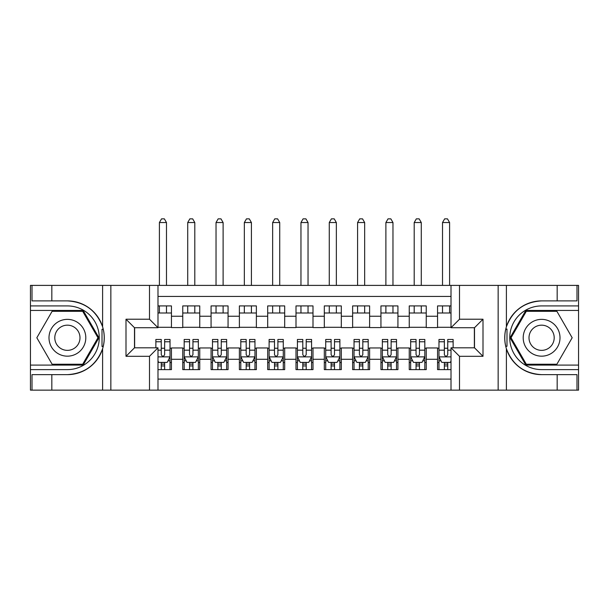 <?xml version="1.0" encoding="UTF-8"?>
<svg xmlns="http://www.w3.org/2000/svg" width="609" height="609" viewBox="0 0 609 609"><rect width="100%" height="100%" fill="white"/><g stroke="black" fill="none" stroke-linecap="round" stroke-linejoin="round"><path stroke-width="0.91" d="M157.99 390.141L451.01 390.141L451.01 347.815L474.51 347.815L474.51 327.718L451.01 327.718L451.01 285.393L157.99 285.393L157.99 327.718L134.49 327.718L134.49 347.815L157.99 347.815L157.99 390.141L51.826 390.141L51.826 374.642L67.393 374.642A36.875 36.875 0 0 0 102.609 348.721C104.763 341.421 104.763 334.12 102.609 326.812A36.875 36.875 0 0 0 67.393 300.892L51.826 300.892L51.826 285.393L30.45 285.393L30.45 365.088L83.167 365.088L98.94 337.767L83.167 310.445L30.45 310.445M451.01 305.916L437.559 305.916L437.559 316.246L426.239 316.246L426.239 327.573L437.559 327.573L437.559 316.246M426.239 316.246L426.239 305.916L409.248 305.916L409.248 316.246L397.928 316.246L397.928 327.573L409.248 327.573L409.248 316.246M397.928 316.246L397.928 305.916L380.937 305.916L380.937 316.246L369.617 316.246L369.617 327.573L380.937 327.573L380.937 316.246M369.617 316.246L369.617 305.916L352.626 305.916L352.626 316.246L341.306 316.246L341.306 327.573L352.626 327.573L352.626 316.246M341.306 316.246L341.306 305.916L324.315 305.916L324.315 316.246L312.996 316.246L312.996 327.573L324.315 327.573L324.315 316.246M312.996 316.246L312.996 305.916L296.004 305.916L296.004 316.246L284.685 316.246L284.685 327.573L296.004 327.573L296.004 316.246M284.685 316.246L284.685 305.916L267.694 305.916L267.694 316.246L256.374 316.246L256.374 327.573L267.694 327.573L267.694 316.246M256.374 316.246L256.374 305.916L239.383 305.916L239.383 316.246L228.063 316.246L228.063 327.573L239.383 327.573L239.383 316.246M228.063 316.246L228.063 305.916L211.072 305.916L211.072 316.246L199.752 316.246L199.752 327.573L211.072 327.573L211.072 316.246M199.752 316.246L199.752 305.916L182.761 305.916L182.761 327.573L171.441 327.573L171.441 305.916L157.99 305.916M157.99 369.617L171.441 369.617L171.441 347.96L182.761 347.96L182.761 369.617L199.752 369.617L199.752 347.96L211.072 347.96L211.072 359.28L199.752 359.28M211.072 359.28L211.072 369.617L228.063 369.617L228.063 347.96L239.383 347.96L239.383 359.28L228.063 359.28M239.383 359.28L239.383 369.617L256.374 369.617L256.374 347.96L267.694 347.96L267.694 359.28L256.374 359.28M267.694 359.28L267.694 369.617L284.685 369.617L284.685 347.96L296.004 347.96L296.004 359.28L284.685 359.28M296.004 359.28L296.004 369.617L312.996 369.617L312.996 347.96L324.315 347.96L324.315 359.28L312.996 359.28M324.315 359.28L324.315 369.617L341.306 369.617L341.306 347.96L352.626 347.96L352.626 359.28L341.306 359.28M352.626 359.28L352.626 369.617L369.617 369.617L369.617 347.96L380.937 347.96L380.937 359.28L369.617 359.28M380.937 359.28L380.937 369.617L397.928 369.617L397.928 347.96L409.248 347.96L409.248 359.28L397.928 359.28M409.248 359.28L409.248 369.617L426.239 369.617L426.239 347.96L437.559 347.96L437.559 359.28L426.239 359.28M451.01 296.431L157.99 296.431M157.99 379.102L451.01 379.102M437.559 359.28L437.559 369.617L451.01 369.617M134.635 327.718L134.635 347.815M474.365 347.815L474.365 327.718M157.99 312.996L171.441 312.996M157.99 327.292L171.441 327.292M161.248 348.241L164.643 348.241M170.025 348.241L171.441 348.241M161.248 362.538L164.643 362.538M170.025 362.538L171.441 362.538M182.761 327.292L199.752 327.292M182.761 312.996L199.752 312.996M182.761 348.241L184.177 348.241M189.559 348.241L192.954 348.241M198.336 348.241L199.752 348.241M182.761 362.538L184.177 362.538M189.559 362.538L192.954 362.538M198.336 362.538L199.752 362.538M211.072 348.241L212.488 348.241M217.87 348.241L221.265 348.241M226.647 348.241L228.063 348.241M211.072 362.538L212.488 362.538M217.87 362.538L221.265 362.538M226.647 362.538L228.063 362.538M211.072 312.996L228.063 312.996M211.072 327.292L228.063 327.292M239.383 348.241L240.799 348.241M246.181 348.241L249.576 348.241M254.958 348.241L256.374 348.241M239.383 362.538L240.799 362.538M246.181 362.538L249.576 362.538M254.958 362.538L256.374 362.538M239.383 312.996L256.374 312.996M239.383 327.292L256.374 327.292M267.694 348.241L269.109 348.241M274.492 348.241L277.887 348.241M283.269 348.241L284.685 348.241M267.694 362.538L269.109 362.538M274.492 362.538L277.887 362.538M283.269 362.538L284.685 362.538M267.694 312.996L284.685 312.996M267.694 327.292L284.685 327.292M296.004 348.241L297.42 348.241M302.802 348.241L306.198 348.241M311.58 348.241L312.996 348.241M296.004 362.538L297.42 362.538M302.802 362.538L306.198 362.538M311.58 362.538L312.996 362.538M296.004 312.996L312.996 312.996M296.004 327.292L312.996 327.292M324.315 348.241L325.731 348.241M331.113 348.241L334.508 348.241M339.891 348.241L341.306 348.241M324.315 362.538L325.731 362.538M331.113 362.538L334.508 362.538M339.891 362.538L341.306 362.538M324.315 312.996L341.306 312.996M324.315 327.292L341.306 327.292M352.626 348.241L354.042 348.241M359.424 348.241L362.819 348.241M368.201 348.241L369.617 348.241M352.626 362.538L354.042 362.538M359.424 362.538L362.819 362.538M368.201 362.538L369.617 362.538M352.626 312.996L369.617 312.996M352.626 327.292L369.617 327.292M380.937 348.241L382.353 348.241M387.735 348.241L391.13 348.241M396.512 348.241L397.928 348.241M380.937 362.538L382.353 362.538M387.735 362.538L391.13 362.538M396.512 362.538L397.928 362.538M380.937 312.996L397.928 312.996M380.937 327.292L397.928 327.292M409.248 348.241L410.664 348.241M416.046 348.241L419.441 348.241M424.823 348.241L426.239 348.241M409.248 362.538L410.664 362.538M416.046 362.538L419.441 362.538M424.823 362.538L426.239 362.538M409.248 312.996L426.239 312.996M409.248 327.292L426.239 327.292M437.559 348.241L438.975 348.241M444.357 348.241L447.752 348.241M437.559 362.538L438.975 362.538M444.357 362.538L447.752 362.538M437.559 312.996L451.01 312.996M437.559 327.292L451.01 327.292M161.248 365.933L164.643 365.933M157.99 360.977L158.698 362.393L167.193 362.393L170.025 356.737L170.025 339.464L164.643 339.464L164.643 341.771L170.025 341.771M170.025 356.737L170.025 369.617M155.866 347.815L155.866 339.464L161.248 339.464L161.248 354.613C162.375 356.79 163.509 356.79 164.643 354.613L164.643 341.771M164.643 362.393L164.643 369.617M161.248 369.617L161.248 362.393M166.485 312.996L166.485 305.916M166.485 285.393L166.485 222.536L159.406 222.536L159.406 285.393M159.406 312.996L159.406 305.916M159.406 222.536L161.53 218.859L164.361 218.859L166.485 222.536M76.597 321.826A18.399 18.399 0 0 0 51.46 328.563A18.399 18.399 0 0 0 58.198 353.7A18.399 18.399 0 0 0 83.334 346.97A18.399 18.399 0 0 0 76.597 321.826M73.697 326.858A12.599 12.599 0 0 0 56.485 331.463A12.599 12.599 0 0 0 61.098 348.675A12.599 12.599 0 0 0 78.31 344.062A12.599 12.599 0 0 0 73.697 326.858M82.679 364.235L52.115 364.235L36.829 337.767L52.115 311.298L82.679 311.298L97.965 337.767L82.679 364.235M550.802 321.826A18.399 18.399 0 0 0 525.666 328.563A18.399 18.399 0 0 0 532.403 353.7A18.399 18.399 0 0 0 557.539 346.97A18.399 18.399 0 0 0 550.802 321.826M547.902 326.858A12.599 12.599 0 0 0 530.69 331.463A12.599 12.599 0 0 0 535.303 348.675A12.599 12.599 0 0 0 552.515 344.062A12.599 12.599 0 0 0 547.902 326.858M556.885 364.235L526.321 364.235L511.035 337.767L526.321 311.298L556.885 311.298L572.171 337.767L556.885 364.235M102.007 346.27L103.279 346.27A36.875 36.875 0 0 0 103.279 329.279L102.007 329.279L102.007 346.483L103.225 346.483M51.826 285.393L102.609 285.393L102.609 326.812C96.458 310.575 84.727 301.935 67.393 300.892M67.393 374.642C84.727 373.591 96.458 364.951 102.609 348.721L102.609 390.141M149.494 390.141L149.494 356.311L126.002 356.311L126.002 319.223L149.494 319.223L149.494 285.393L110.853 285.393L110.853 390.141M51.826 390.141L30.45 390.141L30.45 365.088M30.45 369.617L67.393 369.617A31.851 31.851 0 0 0 99.244 337.767A31.851 31.851 0 0 0 67.393 305.916L30.45 305.916M102.609 285.393L110.853 285.393M149.494 285.393L157.99 285.393M51.826 374.642L32.011 374.642L32.011 390.141M51.826 300.892L32.011 300.892L32.011 285.393M149.494 356.311L157.99 347.815M126.002 356.311L134.49 347.815M126.002 319.223L134.49 327.718M149.494 319.223L157.99 327.718M102.007 329.279L103.225 329.066M104.131 340.933L104.246 336.465M103.888 332.438L103.69 331.243M506.993 329.263L505.721 329.263A36.875 36.875 0 0 0 505.721 346.255L506.993 346.255L506.993 329.05L505.774 329.05A36.875 36.875 0 0 1 541.607 300.892C524.273 301.935 512.542 310.575 506.391 326.812C504.237 334.105 504.237 341.413 506.391 348.721C512.542 364.951 524.273 373.591 541.607 374.642L557.174 374.642L557.174 390.141L578.55 390.141L578.55 310.445L525.833 310.445L510.06 337.767L525.833 365.088L578.55 365.088M506.993 346.255L505.774 346.468A36.875 36.875 0 0 0 541.607 374.642M451.01 285.393L557.174 285.393L557.174 300.892L541.607 300.892M459.506 285.393L459.506 319.223L482.998 319.223L482.998 356.311L459.506 356.311L459.506 390.141L498.147 390.141L498.147 285.393M506.391 348.721L506.391 390.141L557.174 390.141M557.174 285.393L578.55 285.393L578.55 310.445M578.55 305.916L541.607 305.916A31.851 31.851 0 0 0 509.756 337.767A31.851 31.851 0 0 0 541.607 369.617L578.55 369.617M506.391 390.141L498.147 390.141M459.506 390.141L451.01 390.141M557.174 300.892L576.989 300.892L576.989 285.393M557.174 374.642L576.989 374.642L576.989 390.141M459.506 319.223L451.01 327.718M482.998 319.223L474.51 327.718M482.998 356.311L474.51 347.815M459.506 356.311L451.01 347.815M504.869 334.6L504.754 339.061M505.112 343.088L505.31 344.291M189.559 365.933L192.954 365.933M184.177 341.771L189.559 341.771L189.559 339.464L184.177 339.464L184.177 356.737L187.009 362.393L195.504 362.393L198.336 356.737L198.336 339.464L192.954 339.464L192.954 341.771L198.336 341.771M198.336 356.737L198.336 369.617M184.177 356.737L184.177 369.617M192.954 362.393L192.954 369.617M189.559 369.617L189.559 362.393M189.559 341.771L189.559 354.613C190.686 356.79 191.82 356.79 192.954 354.613L192.954 341.771M194.796 312.996L194.796 305.916M194.796 285.393L194.796 222.536L187.717 222.536L187.717 285.393M187.717 312.996L187.717 305.916M187.717 222.536L189.841 218.859L192.672 218.859L194.796 222.536M217.87 365.933L221.265 365.933M212.488 341.771L217.87 341.771L217.87 339.464L212.488 339.464L212.488 356.737L215.32 362.393L223.815 362.393L226.647 356.737L226.647 339.464L221.265 339.464L221.265 341.771L226.647 341.771M226.647 356.737L226.647 369.617M212.488 356.737L212.488 369.617M221.265 362.393L221.265 369.617M217.87 369.617L217.87 362.393M217.87 341.771L217.87 354.613C218.996 356.79 220.131 356.79 221.265 354.613L221.265 341.771M223.107 312.996L223.107 305.916M223.107 285.393L223.107 222.536L216.028 222.536L216.028 285.393M216.028 312.996L216.028 305.916M216.028 222.536L218.151 218.859L220.983 218.859L223.107 222.536M246.181 365.933L249.576 365.933M240.799 341.771L246.181 341.771L246.181 339.464L240.799 339.464L240.799 356.737L243.63 362.393L252.126 362.393L254.958 356.737L254.958 339.464L249.576 339.464L249.576 341.771L254.958 341.771M254.958 356.737L254.958 369.617M240.799 356.737L240.799 369.617M249.576 362.393L249.576 369.617M246.181 369.617L246.181 362.393M246.181 341.771L246.181 354.613C247.307 356.79 248.442 356.79 249.576 354.613L249.576 341.771M251.418 312.996L251.418 305.916M251.418 285.393L251.418 222.536L244.338 222.536L244.338 285.393M244.338 312.996L244.338 305.916M244.338 222.536L246.462 218.859L249.294 218.859L251.418 222.536M274.492 365.933L277.887 365.933M269.109 341.771L274.492 341.771L274.492 339.464L269.109 339.464L269.109 356.737L271.941 362.393L280.437 362.393L283.269 356.737L283.269 339.464L277.887 339.464L277.887 341.771L283.269 341.771M283.269 356.737L283.269 369.617M269.109 356.737L269.109 369.617M277.887 362.393L277.887 369.617M274.492 369.617L274.492 362.393M274.492 341.771L274.492 354.613C275.618 356.79 276.752 356.79 277.887 354.613L277.887 341.771M279.729 312.996L279.729 305.916M279.729 285.393L279.729 222.536L272.649 222.536L272.649 285.393M272.649 312.996L272.649 305.916M272.649 222.536L274.773 218.859L277.605 218.859L279.729 222.536M302.802 365.933L306.198 365.933M297.42 341.771L302.802 341.771L302.802 339.464L297.42 339.464L297.42 356.737L300.252 362.393L308.748 362.393L311.58 356.737L311.58 339.464L306.198 339.464L306.198 341.771L311.58 341.771M311.58 356.737L311.58 369.617M297.42 356.737L297.42 369.617M306.198 362.393L306.198 369.617M302.802 369.617L302.802 362.393M302.802 341.771L302.802 354.613C303.929 356.79 305.063 356.79 306.198 354.613L306.198 341.771M308.04 312.996L308.04 305.916M308.04 285.393L308.04 222.536L300.96 222.536L300.96 285.393M300.96 312.996L300.96 305.916M300.96 222.536L303.084 218.859L305.916 218.859L308.04 222.536M331.113 365.933L334.508 365.933M325.731 341.771L331.113 341.771L331.113 339.464L325.731 339.464L325.731 356.737L328.563 362.393L337.059 362.393L339.891 356.737L339.891 339.464L334.508 339.464L334.508 341.771L339.891 341.771M339.891 356.737L339.891 369.617M325.731 356.737L325.731 369.617M334.508 362.393L334.508 369.617M331.113 369.617L331.113 362.393M331.113 341.771L331.113 354.613C332.24 356.79 333.374 356.79 334.508 354.613L334.508 341.771M336.351 312.996L336.351 305.916M336.351 285.393L336.351 222.536L329.271 222.536L329.271 285.393M329.271 312.996L329.271 305.916M329.271 222.536L331.395 218.859L334.227 218.859L336.351 222.536M359.424 365.933L362.819 365.933M354.042 341.771L359.424 341.771L359.424 339.464L354.042 339.464L354.042 356.737L356.874 362.393L365.37 362.393L368.201 356.737L368.201 339.464L362.819 339.464L362.819 341.771L368.201 341.771M368.201 356.737L368.201 369.617M354.042 356.737L354.042 369.617M362.819 362.393L362.819 369.617M359.424 369.617L359.424 362.393M359.424 341.771L359.424 354.613C360.551 356.79 361.685 356.79 362.819 354.613L362.819 341.771M364.662 312.996L364.662 305.916M364.662 285.393L364.662 222.536L357.582 222.536L357.582 285.393M357.582 312.996L357.582 305.916M357.582 222.536L359.706 218.859L362.538 218.859L364.662 222.536M387.735 365.933L391.13 365.933M382.353 341.771L387.735 341.771L387.735 339.464L382.353 339.464L382.353 356.737L385.185 362.393L393.68 362.393L396.512 356.737L396.512 339.464L391.13 339.464L391.13 341.771L396.512 341.771M396.512 356.737L396.512 369.617M382.353 356.737L382.353 369.617M391.13 362.393L391.13 369.617M387.735 369.617L387.735 362.393M387.735 341.771L387.735 354.613C388.862 356.79 389.996 356.79 391.13 354.613L391.13 341.771M392.972 312.996L392.972 305.916M392.972 285.393L392.972 222.536L385.893 222.536L385.893 285.393M385.893 312.996L385.893 305.916M385.893 222.536L388.017 218.859L390.849 218.859L392.972 222.536M416.046 365.933L419.441 365.933M410.664 341.771L416.046 341.771L416.046 339.464L410.664 339.464L410.664 356.737L413.496 362.393L421.991 362.393L424.823 356.737L424.823 339.464L419.441 339.464L419.441 341.771L424.823 341.771M424.823 356.737L424.823 369.617M410.664 356.737L410.664 369.617M419.441 362.393L419.441 369.617M416.046 369.617L416.046 362.393M416.046 341.771L416.046 354.613C417.173 356.79 418.307 356.79 419.441 354.613L419.441 341.771M421.283 312.996L421.283 305.916M421.283 285.393L421.283 222.536L414.204 222.536L414.204 285.393M414.204 312.996L414.204 305.916M414.204 222.536L416.328 218.859L419.159 218.859L421.283 222.536M444.357 365.933L447.752 365.933M453.134 341.771L453.134 339.464L447.752 339.464L447.752 341.771L453.134 341.771L453.134 347.815M441.03 360.84L438.975 360.84L438.975 339.464L444.357 339.464L444.357 354.613C445.484 356.79 446.618 356.79 447.752 354.613L447.752 341.771M438.975 360.84L438.975 369.617M438.975 356.737L441.807 362.393L450.302 362.393L451.01 360.977M447.752 362.393L447.752 369.617M444.357 369.617L444.357 362.393M449.594 312.996L449.594 305.916M449.594 285.393L449.594 222.536L442.515 222.536L442.515 285.393M442.515 312.996L442.515 305.916M442.515 222.536L444.639 218.859L447.47 218.859L449.594 222.536M182.761 359.28L171.441 359.28M182.761 316.246L171.441 316.246M157.99 356.874L169.949 356.874M170.025 360.84L167.97 360.84M155.866 341.771L161.248 341.771M164.643 350.175L170.025 350.175M157.99 350.175L161.248 350.175M161.248 364.136L164.643 364.136M506.391 285.393L506.391 326.812M184.253 356.874L198.26 356.874M198.336 360.84L196.281 360.84M186.232 360.84L184.177 360.84M192.954 350.175L198.336 350.175M184.177 350.175L189.559 350.175M189.559 364.136L192.954 364.136M212.564 356.874L226.571 356.874M226.647 360.84L224.592 360.84M214.543 360.84L212.488 360.84M221.265 350.175L226.647 350.175M212.488 350.175L217.87 350.175M217.87 364.136L221.265 364.136M240.875 356.874L254.882 356.874M254.958 360.84L252.902 360.84M242.854 360.84L240.799 360.84M249.576 350.175L254.958 350.175M240.799 350.175L246.181 350.175M246.181 364.136L249.576 364.136M269.186 356.874L283.193 356.874M283.269 360.84L281.213 360.84M271.165 360.84L269.109 360.84M277.887 350.175L283.269 350.175M269.109 350.175L274.492 350.175M274.492 364.136L277.887 364.136M297.497 356.874L311.503 356.874M311.58 360.84L309.524 360.84M299.476 360.84L297.42 360.84M306.198 350.175L311.58 350.175M297.42 350.175L302.802 350.175M302.802 364.136L306.198 364.136M325.807 356.874L339.814 356.874M339.891 360.84L337.835 360.84M327.787 360.84L325.731 360.84M334.508 350.175L339.891 350.175M325.731 350.175L331.113 350.175M331.113 364.136L334.508 364.136M354.118 356.874L368.125 356.874M368.201 360.84L366.146 360.84M356.098 360.84L354.042 360.84M362.819 350.175L368.201 350.175M354.042 350.175L359.424 350.175M359.424 364.136L362.819 364.136M382.429 356.874L396.436 356.874M396.512 360.84L394.457 360.84M384.408 360.84L382.353 360.84M391.13 350.175L396.512 350.175M382.353 350.175L387.735 350.175M387.735 364.136L391.13 364.136M410.74 356.874L424.747 356.874M424.823 360.84L422.768 360.84M412.719 360.84L410.664 360.84M419.441 350.175L424.823 350.175M410.664 350.175L416.046 350.175M416.046 364.136L419.441 364.136M439.051 356.874L451.01 356.874M438.975 341.771L444.357 341.771M447.752 350.175L451.01 350.175M438.975 350.175L444.357 350.175M444.357 364.136L447.752 364.136"/></g></svg>
